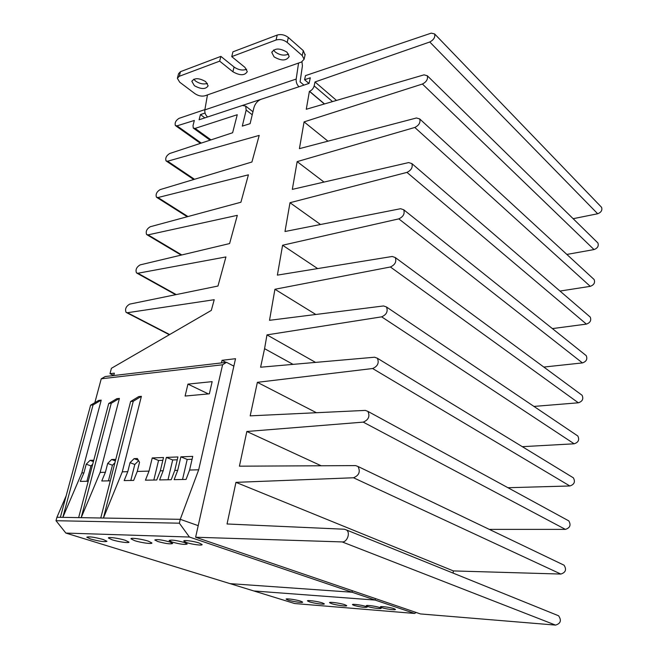 <?xml version="1.0" encoding="UTF-8"?>
<svg xmlns="http://www.w3.org/2000/svg" width="658" height="658" viewBox="0 0 658 658"><rect width="100%" height="100%" fill="white"/><g stroke="black" fill="none" stroke-linecap="round" stroke-linejoin="round"><path stroke-width="0.99" d="M414.573 613.445L375.15 600.063L375.389 598.566L375.15 600.063L253.84 590.966L375.15 600.063L352.038 592.225L230.061 583.638L294.669 603.534L414.573 613.445L416.193 612.483M352.293 590.687L352.038 592.225L352.293 590.687M394.002 608.658L395.45 609.407C396.083 610.377 385.909 609.078 381.928 607.688L380.439 606.923C379.765 605.944 390.046 607.252 394.002 608.658M365.618 606.372L367.148 607.145C365.058 607.712 360.699 607.153 354.053 605.442L352.474 604.661C351.849 603.74 361.67 605.006 365.618 606.372M184.33 542.496L187.209 543.993C185.178 544.898 180.127 544.248 172.067 542.044L169.106 540.522C171.17 539.618 176.237 540.284 184.33 542.496M169.764 541.962L172.7 543.459C170.718 544.322 165.758 543.681 157.813 541.518L154.803 539.988C156.81 539.124 161.794 539.782 169.764 541.962M199.284 543.056L202.105 544.544C202.713 545.827 192.177 544.487 186.699 542.587L183.788 541.065C183.146 539.774 193.822 541.139 199.284 543.056M379.658 607.499L381.147 608.263C381.755 609.209 371.819 607.926 367.847 606.553L366.309 605.779C365.659 604.825 375.702 606.117 379.658 607.499M300.64 601.149L302.672 602.111C303.256 603.073 292.892 601.659 288.212 600.154L286.115 599.175C285.49 598.212 295.985 599.635 300.64 601.149M344.833 604.702L346.725 605.631C347.383 606.684 336.23 605.212 331.517 603.633L329.568 602.687C328.86 601.626 340.145 603.115 344.833 604.702M125.3 540.317L128.976 542.11C129.527 543.376 118.498 541.871 112.197 539.831L108.414 538.005C107.822 536.731 119.032 538.26 125.3 540.317M148.33 541.164L151.908 542.957C152.508 544.306 141.034 542.768 134.668 540.662L130.975 538.836C130.333 537.487 141.988 539.042 148.33 541.164M103.216 539.502L106.983 541.287C104.902 542.126 99.457 541.378 90.648 539.034L86.774 537.208C88.888 536.369 94.365 537.134 103.216 539.502M322.354 602.901L324.32 603.838C324.937 604.842 314.195 603.402 309.49 601.864L307.467 600.902C306.801 599.89 317.682 601.346 322.354 602.901M233.861 366.136L226.5 362.319L222.585 364.779L198.683 469.796L180.259 519.318L198.206 525.652L180.259 519.318L56.942 517.262L56.004 520.708L179.371 523.192L180.259 519.318L56.942 517.262L66.187 495.754M179.371 523.192L189.43 537.035L352.038 592.225L230.061 583.638L65.858 533.07L56.004 520.708M189.43 537.035L65.858 533.07M94.834 402.68L101.25 378.794L105.231 376.532L226.5 362.319M88.23 481.245L80.284 481.393L83.92 472.855L81.822 472.913L62.831 517.361L93.066 404.933L101.217 400.138L81.822 472.913M110.289 480.834L101.768 480.99L105.395 472.28L100.131 472.419L81.197 517.665L111.26 403.272L119.411 398.403L100.131 472.419M198.683 469.796L189.603 470.034L186.066 479.435L174.148 479.657L177.701 470.355L174.765 470.429L171.212 479.707L159.606 479.921L163.176 470.741L160.313 470.815L156.744 479.978L145.434 480.184L149.021 471.12L137.267 471.432L133.664 480.406L124.165 480.579L127.775 471.687L122.289 471.827L103.429 518.035L133.261 401.265L141.396 396.313L122.289 471.827M212.156 381.64L209.359 393.821L185.104 396.05L187.941 384.116L212.156 381.64M177.701 470.355L180.868 456.841L192.745 456.381L189.603 470.034M222.585 364.779L101.25 378.794M93.066 404.933L90.623 405.155L98.774 400.368L101.217 400.138M83.92 472.855L86.231 464.178L90.072 460.337L93.058 460.222L93.535 461.135M111.26 403.272L108.726 403.502L116.877 398.649L119.411 398.403M105.395 472.28L107.682 463.429L111.638 459.506L114.755 459.391L115.454 460.682M133.261 401.265L130.621 401.503L138.764 396.56L141.396 396.313M127.775 471.687L130.045 462.648L134.117 458.642L137.366 458.519L139.529 462.311L137.267 471.432M149.021 471.12L152.237 457.943L163.513 457.507L160.313 470.815M163.176 470.741L166.367 457.4L177.94 456.956L174.765 470.429M108.726 403.502L78.639 517.624M86.922 481.269L90.968 465.938L86.231 464.178M130.621 401.503L100.764 517.994M108.414 480.866L112.436 465.231L107.682 463.429M130.819 480.455L134.8 464.49L130.045 462.648M153.832 480.027L158.562 460.468L152.237 457.943M167.996 479.772L172.692 459.958L166.367 457.4M182.537 479.501L187.193 459.432L180.868 456.841M208.364 393.912L187.941 384.116M187.193 459.432L192.087 459.259M172.692 459.958L177.273 459.794M158.562 460.468L162.839 460.312M134.117 458.642L138.386 460.32M134.8 464.49L138.624 460.732M111.638 459.506L115.389 460.945M112.436 465.231L114.92 462.763M90.072 460.337L93.411 461.595M90.968 465.938L92.729 464.178M90.623 405.155L60.372 517.32M453.082 573.093L453.378 570.922L235.951 482.355L227.043 523.982L344.397 529.229L346.577 530.011C350.632 532.807 347.095 542.398 342.176 541.921L195.623 537.232L420.437 613.93L555.541 625.1C560.698 623.521 561.71 620.412 558.584 615.773L556.824 615.065M573.151 218.695L597.686 213.76C601.182 212.386 602.481 210.239 601.577 207.319L600.886 206.604M566.867 254.432L594.026 249.571C597.629 248.206 598.92 245.993 597.9 242.958L597.135 242.202M559.999 291.058L590.259 286.345C593.977 284.972 595.268 282.701 594.125 279.535L593.269 278.737M552.383 328.597L586.401 324.106C590.234 322.741 591.517 320.397 590.234 317.082L589.28 316.259M543.821 367.057L582.429 362.912C586.401 361.53 587.668 359.112 586.229 355.649L585.159 354.794M533.967 406.422L578.357 402.795C582.47 401.396 583.712 398.896 582.083 395.269L580.899 394.397M522.304 446.675L574.163 443.796C578.431 442.382 579.649 439.783 577.806 435.983L576.498 435.103M507.951 487.718L569.844 485.974C574.294 484.527 575.47 481.82 573.389 477.84L571.95 476.968M489.297 529.377L565.411 529.377C570.05 527.889 571.177 525.059 568.808 520.889L567.245 520.042M453.378 570.922L560.838 574.056C565.691 572.501 566.76 569.548 564.054 565.189L562.393 564.391M195.623 537.232L235.523 358.7L222.034 360.313L226.023 362.377M113.727 375.537L114.36 373.16L109.976 373.686L113.76 375.414M109.976 373.686L111.408 368.299L211.3 310.411L214.228 299.703L127.405 312.723L126.097 312.394C124.798 309.104 125.999 306.348 129.684 304.119L217.971 286.033L225.933 256.941L137.884 273.251L136.494 272.922C135.309 269.764 136.519 267.082 140.105 264.894L229.601 243.559L237.324 215.331L148.075 234.873L146.611 234.544C145.533 231.509 146.742 228.91 150.23 226.747L240.91 202.236L248.411 174.831L157.986 197.54L156.456 197.219C155.477 194.299 156.686 191.774 160.083 189.627L251.924 162.008L259.211 135.4L167.634 161.21L166.046 160.897C165.15 158.093 166.367 155.633 169.674 153.511L232.628 132.743L237.258 114.731L195.072 128.409L193.287 128.088L193.016 125.563L194.34 120.455L177.018 125.851L175.382 125.546C174.576 122.816 175.809 120.406 179.066 118.333L204.909 109.598M205.066 113.036L200.435 114.591L204.885 117.872M200.435 114.591L199.094 119.781L242.391 105.469L245.697 106.103L246.166 110.075L242.3 126.114L250.114 123.663L253.955 107.534C255.197 103.553 257.517 100.822 260.905 99.35L309.063 83.418L310.296 77.808L304.58 79.725L308.964 83.451M304.58 79.725L305.485 75.629L431.253 33.139L434.634 33.953C435.366 37.185 433.745 39.858 429.773 41.997L315.009 81.962L336.509 100.427M332.529 101.595L314.154 85.91C313.381 88.509 311.843 90.302 309.54 91.289L324.517 103.931M324.378 103.972L309.4 91.33L306.274 109.269L424.023 74.847L427.305 75.752C428.136 79.133 426.507 81.896 422.42 84.027L304.078 121.886L327.947 141.174M304.078 121.886L299.415 148.65L416.473 117.979L419.714 118.942C420.668 122.495 419.039 125.333 414.811 127.463L297.153 161.621L324.016 182.077M297.153 161.621L292.325 189.372L408.667 162.575L411.859 163.579C412.953 167.313 411.316 170.249 406.948 172.388L289.997 202.713L320.512 224.501M289.997 202.713L284.988 231.509L400.59 208.709L403.716 209.754C404.974 213.686 403.338 216.729 398.814 218.867L282.595 245.237L317.658 268.587M282.595 245.237L277.388 275.126L392.234 256.472L395.269 257.533C396.716 261.678 395.088 264.837 390.391 266.984L274.921 289.265L315.815 314.483M274.921 289.265L269.517 320.314L383.573 305.945L386.493 306.998C388.162 311.382 386.55 314.664 381.665 316.843L266.975 334.881L315.56 362.402M266.975 334.881L264.574 348.674L293.049 364.368M264.574 348.674L260.609 367.213L374.591 357.22L377.379 358.248C379.304 362.887 377.717 366.309 372.617 368.521L257.368 382.331L316.44 412.722M257.368 382.331L250.188 415.856L365.289 410.403L367.896 411.382C370.125 416.292 368.57 419.87 363.232 422.123L246.84 431.492L321.162 465.765M246.84 431.492L239.422 466.177L355.624 465.601L358.018 466.497C360.592 471.696 359.079 475.454 353.494 477.766L235.951 482.355M314.154 85.91L315.009 81.962M221.442 362.92L222.034 360.313M207.426 83.393C203.667 84.569 199.728 83.805 195.599 81.082L193.781 79.231M205.674 81.6L208.142 85.828C205.715 89.463 201.134 89.414 194.39 85.688L191.865 81.386C194.316 77.759 198.922 77.833 205.674 81.6M286.995 52.179L289.191 56.44C286.436 60.964 281.394 61.104 274.073 56.859L271.812 52.508C274.608 48.001 279.666 47.894 286.995 52.179M288.607 54.071C284.346 55.946 279.889 55.256 275.217 51.99L273.539 50.024M207.459 94.916L298.559 63.061L296.19 79.059C295.952 82.135 296.881 84.701 298.987 86.757L207.624 116.968C205.493 115.125 204.572 112.765 204.852 109.894L207.459 94.916L204.975 95.788C201.677 96.603 198.321 95.879 194.9 93.633L179.667 82.176L177.356 78.269L179.247 76.303L180.498 71.673L178.598 73.647L177.463 77.858M301.964 61.836L302.417 65.882L300.081 81.839L303.955 85.112M298.559 63.061L301.454 62.041L304.103 59.253L302.219 55.568L287.201 42.433C283.639 39.776 279.93 38.962 276.047 40.015L231.739 56.621L244.957 67.387L247.293 71.648C244.71 75.695 239.915 75.728 232.891 71.755L219.657 61.153L179.247 76.303M246.651 69.246C242.654 70.743 238.459 70.003 234.075 67.026L220.874 56.382L180.498 71.673M305.049 54.992L303.313 50.658L288.344 37.481C284.799 34.808 281.089 33.994 277.215 35.055L232.94 51.818L231.739 56.621M219.657 61.153L220.874 56.382M342.176 541.921L555.541 625.1M127.405 312.723L169.649 334.552M137.884 273.251L176.229 294.587M148.075 234.873L181.797 254.959M157.986 197.54L187.949 216.548M167.634 161.21L194.497 179.28M195.072 128.409L211.004 139.874M177.018 125.851L201.282 143.082M246.166 110.075L252.236 114.772M429.773 41.997L597.686 213.76M422.42 84.027L594.026 249.571M414.811 127.463L590.259 286.345M406.948 172.388L586.401 324.106M398.814 218.867L582.429 362.912M390.391 266.984L578.357 402.795M381.665 316.843L574.163 443.796M372.617 368.521L569.844 485.974M363.232 422.123L565.411 529.377M353.494 477.766L560.838 574.056M296.19 79.059L204.852 109.894M234.075 67.026L232.891 71.755M277.215 35.055L276.047 40.015M287.201 42.433L288.344 37.481M303.313 50.658L302.219 55.568M346.577 530.011L558.584 615.773M126.673 312.69L169.336 334.725M137.037 273.226L175.67 294.702M147.129 234.848L181.164 255.107M156.941 197.523L187.259 216.737M166.499 161.202L193.74 179.511M193.748 128.417L210.091 140.179M175.809 125.851L200.468 143.354M245.697 106.103L252.952 111.745M434.634 33.953L601.577 207.319M427.305 75.752L597.9 242.958M419.714 118.942L594.125 279.535M411.859 163.579L590.234 317.082M403.716 209.754L586.229 355.649M395.269 257.533L582.083 395.269M577.806 435.983L386.493 306.998M573.389 477.84L377.379 358.248M568.808 520.889L367.896 411.382M564.054 565.189L358.018 466.497M191.865 81.386L191.988 80.909M271.976 51.834L271.812 52.508M305.189 54.367L304.103 59.253"/></g></svg>
